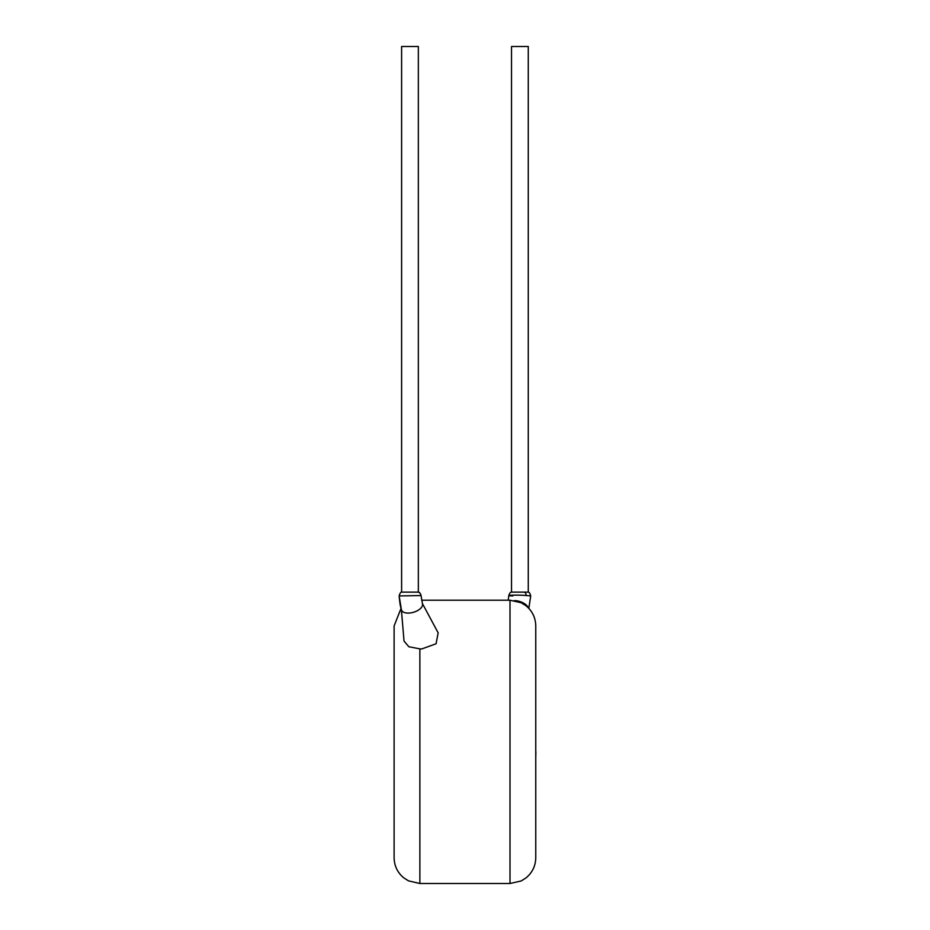 <?xml version="1.0" encoding="UTF-8"?>
<svg xmlns="http://www.w3.org/2000/svg" width="930" height="930" viewBox="0 0 930 930"><rect width="100%" height="100%" fill="white"/><g stroke="black" fill="none" stroke-linecap="round" stroke-linejoin="round"><path stroke-width="1.4" d="M528.833 608.394L530.716 595.921L526.171 595.525C515.429 594.584 501.816 595.63 512.814 595.921M524.52 592.131L511.523 592.131L511.523 46.5L528.263 46.5L528.263 592.131L524.52 592.131A3.86 2.279 -91 0 1 526.171 595.525M420.953 595.63A3.86 3.825 -84.1 0 0 418.314 592.131L401.609 592.131C400.772 591.945 399.947 593.212 399.156 595.921C400.226 607.988 400.97 607.348 401.458 609.952A10.951 5.65 163.5 0 0 411.955 612.672A10.951 5.65 163.5 0 0 422.546 604.175A10.951 5.65 163.5 0 0 422.441 603.721L421.058 595.56L399.156 595.921L401.365 609.51M514.429 600.594A10.951 5.65 16.5 0 1 525.241 604.175A10.951 5.65 16.5 0 1 528.31 607.836M421.058 595.56C420.36 593.235 419.453 592.096 418.349 592.131L418.349 46.5L401.609 46.5L401.609 592.131M438.158 632.9L436.054 643.781L421.627 649L419.872 648.861L419.872 883.5L408.537 880.873L403.922 877.967C397.563 872.724 394.297 865.981 394.111 857.751L394.111 625.96L401.028 608.394M510 600.21L521.149 602.745L525.95 605.732C532.309 610.975 535.575 617.718 535.761 625.96L535.761 857.751C535.575 865.981 532.309 872.724 525.95 877.967L521.149 880.966L510 883.5L510 600.21L421.627 600.21M401.376 609.662L404.039 641.107L408.84 646.734L419.872 648.861M535.761 751.8L535.761 725.458M535.889 751.8L535.761 758.101M508.233 600.21L508.815 595.572C509.547 593.224 510.442 592.073 511.523 592.131M422.36 603.442L438.181 632.888M510 883.5L419.872 883.5M530.716 595.921C529.926 593.201 529.1 591.945 528.252 592.131"/></g></svg>
